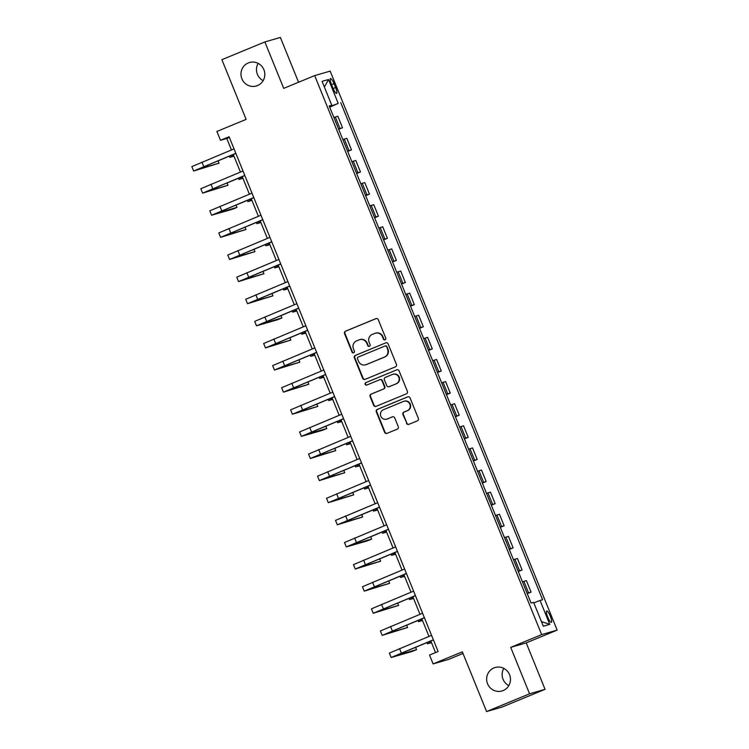 <?xml version="1.0" encoding="UTF-8"?>
<svg xmlns="http://www.w3.org/2000/svg" width="749" height="749" viewBox="0 0 749 749"><rect width="100%" height="100%" fill="white"/><g stroke="black" fill="none" stroke-linecap="round" stroke-linejoin="round"><path stroke-width="1.12" d="M385.089 339.84A1.311 1.273 -106.2 0 0 385.772 338.136L378.282 319.683A1.873 1.826 -106.2 0 0 375.895 318.643L345.514 331.18A1.873 1.826 -106.2 0 0 344.531 333.614L352.021 352.058A1.311 1.273 -106.2 0 0 353.697 352.788A1.311 1.273 -106.2 0 0 354.389 351.084L353.416 348.697A6.001 5.842 -106.2 0 1 356.561 340.917L359.089 339.868A6.001 5.842 -106.2 0 1 366.748 343.201L367.722 345.589A1.311 1.273 -106.2 0 0 369.388 346.31A1.311 1.273 -106.2 0 0 370.081 344.615L369.107 342.227A6.001 5.842 -106.2 0 1 372.253 334.438L374.79 333.399A6.001 5.842 -106.2 0 1 382.439 336.722L383.413 339.11A1.311 1.273 -106.2 0 0 385.089 339.84M493.966 667.921A12.227 11.9 -106.2 0 0 487.327 683.172A12.227 11.9 -106.2 0 0 503.159 690.559A12.227 11.9 -106.2 0 0 509.788 675.308A12.227 11.9 -106.2 0 0 493.966 667.921M503.805 668.37A12.227 11.9 -106.2 0 0 508.805 685.625M248.303 62.925A12.227 11.9 -106.2 0 0 241.665 78.177A12.227 11.9 -106.2 0 0 257.497 85.573A12.227 11.9 -106.2 0 0 264.125 70.312A12.227 11.9 -106.2 0 0 248.303 62.925M258.143 63.375A12.227 11.9 -106.2 0 0 263.142 80.63M550.365 616.268A6.114 1.386 67.6 0 0 546.695 611.006A6.114 1.386 67.6 0 0 547.688 617.045A6.114 1.386 67.6 0 0 551.358 622.307A6.114 1.386 67.6 0 0 550.365 616.268M406.473 423.307A1.873 1.826 -106.2 0 0 408.86 424.346L417.38 420.835A1.873 1.826 -106.2 0 0 418.363 418.401L410.049 397.906A1.873 1.826 -106.2 0 0 407.653 396.867L377.281 409.403A1.873 1.826 -106.2 0 0 376.298 411.838L384.612 432.323A1.873 1.826 -106.2 0 0 387.008 433.371L397.298 429.121A1.873 1.826 -106.2 0 0 398.281 426.687L394.723 417.914A1.873 1.826 -106.2 0 0 392.336 416.875L387.224 418.981A5.018 4.878 -106.2 0 1 380.735 415.948A5.018 4.878 -106.2 0 1 383.451 409.694L403.449 401.445A5.018 4.878 -106.2 0 1 409.946 404.469A5.018 4.878 -106.2 0 1 407.222 410.733L403.889 412.109A1.873 1.826 -106.2 0 0 402.906 414.543L406.885 423.185A1.873 1.826 -106.2 0 0 408.888 424.337M298.561 82.259L280.369 37.45L264.865 41.944L221.891 59.677L246.131 119.381L216.901 131.44L220.496 140.288L229.091 136.739L438.118 651.518L429.523 655.066L433.109 663.904L448.614 659.42L463.004 653.474M529.571 693.808L545.066 689.323L526.21 642.885L510.715 647.379L529.571 693.808L486.588 711.55L462.339 651.845L433.109 663.904M510.715 647.379L541.658 634.609L314.674 75.602L330.169 71.118L557.153 630.115L541.658 634.609M264.865 41.944L283.721 88.373L314.674 75.602M395.453 366.832A1.873 1.826 -106.2 0 0 396.436 364.398L388.122 343.903A1.873 1.826 -106.2 0 0 385.726 342.864L355.354 355.401A1.873 1.826 -106.2 0 0 354.371 357.835L362.685 378.329A1.873 1.826 -106.2 0 0 365.081 379.368L395.453 366.832M399.086 370.905L407.4 391.399A1.873 1.826 -106.2 0 1 406.417 393.834L376.045 406.37A1.873 1.826 -106.2 0 1 373.648 405.331L370.09 396.558A1.873 1.826 -106.2 0 1 371.073 394.124L383.394 389.04A1.873 1.826 -106.2 0 0 384.377 386.606L382.009 380.792A1.873 1.826 -106.2 0 0 379.621 379.752L366.795 385.042A1.311 1.273 -106.2 0 1 365.091 384.246A1.311 1.273 -106.2 0 1 365.812 382.617L396.689 369.866A1.873 1.826 -106.2 0 1 399.086 370.905M545.066 689.323L502.083 707.056L486.588 711.55M331.442 84.394L333.024 88.279A5.917 1.348 67.6 0 0 336.582 93.382A5.917 1.348 67.6 0 0 335.618 87.53L334.035 83.635A5.917 1.348 67.6 0 0 330.478 78.542A5.917 1.348 67.6 0 0 331.442 84.394M329.373 106.33L331.77 105.253L329.232 105.984L531.078 603.076L533.616 602.336L543.306 626.22L549.757 624.348L541.443 621.614M331.77 105.253L322.07 81.369L328.521 79.506L338.22 103.381L329.541 106.761M329.729 107.201L338.22 103.381M340.748 102.65L542.594 599.734L540.066 600.464L549.757 624.348M526.21 642.885L557.153 630.115M220.496 140.288L226.778 138.471L231.441 149.959M233.285 154.491L240.42 172.064M242.264 176.605L249.398 194.178M251.243 198.71L258.377 216.292M260.221 220.824L267.356 238.407M269.2 242.938L276.334 260.521M278.179 265.052L285.313 282.626M287.157 287.167L294.291 304.74M296.136 309.271L303.27 326.854M305.115 331.386L312.249 348.968M314.093 353.5L321.227 371.083M323.072 375.614L330.206 393.188M332.05 397.728L339.185 415.302M341.029 419.833L348.163 437.416M350.008 441.947L357.142 459.53M358.986 464.062L366.121 481.644M367.965 486.176L375.109 503.749M376.944 508.29L384.087 525.864M385.922 530.395L393.066 547.978M394.901 552.509L402.044 570.092M403.88 574.623L411.023 592.206M412.858 596.738L420.002 614.311M421.837 618.852L428.98 636.425M430.815 640.957L435.534 652.585M229.363 137.404L226.778 138.471M338.707 129.315L342.508 127.742L337.836 116.245L333.895 117.471M347.686 151.42L351.487 149.856L346.824 138.359L342.873 139.586M356.664 173.534L360.466 171.961L355.803 160.464L351.852 161.69M365.643 195.648L369.444 194.075L364.782 182.578L360.831 183.805M374.622 217.762L378.423 216.189L373.76 204.692L369.809 205.919M383.6 239.877L387.402 238.304L382.739 226.807L378.788 228.033M392.579 261.981L396.38 260.418L391.718 248.921L387.767 250.147M401.558 284.096L405.359 282.523L400.696 271.026L396.745 272.252M410.536 306.21L414.337 304.637L409.675 293.14L405.724 294.366M419.515 328.324L423.316 326.751L418.654 315.254L414.703 316.481M428.494 350.438L432.295 348.865L427.632 337.368L423.681 338.595M437.472 372.543L441.273 370.98L436.611 359.483L432.66 360.709M446.451 394.657L450.252 393.085L445.589 381.587L441.638 382.814M455.429 416.772L459.24 415.199L454.568 403.702L450.617 404.928M464.408 438.886L468.219 437.313L463.547 425.816L459.596 427.042M473.387 461L477.197 459.427L472.525 447.93L468.574 449.157M482.365 483.105L486.176 481.541L481.504 470.044L477.562 471.271M491.344 505.219L495.155 503.646L490.483 492.149L486.541 493.376M500.323 527.333L504.133 525.761L499.461 514.263L495.52 515.49M509.301 549.448L513.112 547.875L508.44 536.378L504.498 537.604M518.28 571.562L522.09 569.989L517.419 558.492L513.477 559.718M527.259 593.667L531.069 592.103L526.397 580.606L522.456 581.833M342.508 127.742L338.567 128.968M351.487 149.856L347.545 151.083M360.466 171.961L356.524 173.197M369.444 194.075L365.503 195.302M378.423 216.189L374.481 217.416M387.402 238.304L383.46 239.53M396.38 260.418L392.439 261.644M405.359 282.523L401.417 283.759M414.337 304.637L410.396 305.864M423.316 326.751L419.374 327.978M432.295 348.865L428.353 350.092M441.273 370.98L437.332 372.206M450.252 393.085L446.31 394.32M459.24 415.199L455.289 416.425M468.219 437.313L464.268 438.539M477.197 459.427L473.246 460.654M486.176 481.541L482.225 482.768M495.155 503.646L491.204 504.882M504.133 525.761L500.182 526.987M513.112 547.875L509.161 549.101M522.09 569.989L518.139 571.215M531.069 592.103L527.118 593.33M533.84 602.889L540.066 600.464M324.383 87.071L328.521 79.506M385.164 339.803A1.311 1.273 -106.2 0 1 383.834 338.988L382.861 336.601A6.001 5.842 -106.2 0 0 375.792 333.071L375.371 333.193M359.679 339.662L360.1 339.54A6.001 5.842 -106.2 0 1 367.169 343.079L368.134 345.467A1.311 1.273 -106.2 0 0 369.472 346.281M376.288 318.531L345.935 331.058A1.873 1.826 -106.2 0 0 344.952 333.492L352.442 351.946A1.311 1.273 -106.2 0 0 353.771 352.76M385.726 342.864L355.766 355.279A1.873 1.826 -106.2 0 0 354.783 357.713L363.106 378.208A1.873 1.826 -106.2 0 0 365.1 379.359M386.531 346.796A1.311 1.273 -106.2 0 0 384.855 346.066L358.191 357.067A1.311 1.273 -106.2 0 0 357.507 358.771L358.528 361.29A6.001 5.842 -106.2 0 0 366.186 364.613L384.415 357.095A6.001 5.842 -106.2 0 0 387.551 349.315L386.952 346.675A1.311 1.273 -106.2 0 0 385.407 345.898L384.986 346.019M365.596 364.819L366.018 364.697A6.001 5.842 -106.2 0 0 366.607 364.491L366.186 364.613M386.952 346.675L387.973 349.193A6.001 5.842 -106.2 0 1 384.827 356.973L366.607 364.491M379.799 379.687L380.22 379.565A1.873 1.826 -106.2 0 1 382.43 380.67L384.789 386.484A1.873 1.826 -106.2 0 1 383.816 388.918L371.495 394.002A1.873 1.826 -106.2 0 0 370.512 396.436L374.069 405.209A1.873 1.826 -106.2 0 0 376.064 406.361M396.689 369.866L366.224 382.496A1.311 1.273 -106.2 0 0 366.879 385.005M396.174 383.769A5.018 4.878 -106.2 0 0 398.899 377.505A5.018 4.878 -106.2 0 0 392.401 374.472L385.361 377.384A1.873 1.826 -106.2 0 0 384.377 379.818L386.737 385.632A1.873 1.826 -106.2 0 0 389.134 386.671L396.596 383.647A5.018 4.878 -106.2 0 0 399.32 377.384A5.018 4.878 -106.2 0 0 393.309 374.182L392.897 374.303M388.946 386.737L389.368 386.615A1.873 1.826 -106.2 0 0 389.546 386.55L389.134 386.671M396.596 383.647L389.546 386.55M403.945 401.267L404.357 401.146A5.018 4.878 -106.2 0 1 410.368 404.348A5.018 4.878 -106.2 0 1 407.643 410.611L404.31 411.987A1.873 1.826 -106.2 0 0 403.327 414.422L406.885 423.185M386.737 419.159L387.158 419.037A5.018 4.878 -106.2 0 0 387.645 418.86L387.224 418.981M392.336 416.875L387.645 418.86M408.046 396.755L377.693 409.282A1.873 1.826 -106.2 0 0 376.71 411.716L385.033 432.201A1.873 1.826 -106.2 0 0 387.027 433.353M233.978 156.204L229.896 157.337L233.707 155.53M235.86 153.423L198.064 169.218L219.026 163.179L193.635 171.015L191.847 166.596L234.025 148.892M193.635 171.015L235.823 153.311M219.026 163.179L218.053 160.773M242.957 178.318L238.875 179.451L242.685 177.644M251.936 200.423L247.853 201.565L251.664 199.758M260.914 222.537L256.832 223.679L260.643 221.863M244.839 175.538L207.042 191.332L228.005 185.284L202.614 193.13L200.826 188.711L243.004 171.006M202.614 193.13L244.801 175.425M228.005 185.284L227.031 182.887M253.817 197.652L216.021 213.446L236.984 207.398L232.686 209.177L211.593 215.244L209.804 210.825L251.982 193.111M211.593 215.244L253.78 197.539M236.984 207.398L236.01 205.001M262.805 219.757L225 235.56L245.962 229.512L220.571 237.358L218.783 232.93L260.961 215.225M220.571 237.358L262.759 219.654M245.962 229.512L244.989 227.116M269.893 244.651L265.811 245.794L269.621 243.977M271.784 241.871L233.978 257.675L254.941 251.627L229.55 259.472L227.762 255.044L269.94 237.339M229.55 259.472L271.737 241.758M254.941 251.627L253.967 249.22M278.871 266.766L274.799 267.899L278.6 266.092M280.763 263.985L242.957 279.78L263.92 273.741L238.528 281.577L236.74 277.158L278.918 259.454M238.528 281.577L280.716 263.873M263.92 273.741L262.946 271.335M287.85 288.871L283.777 290.013L287.579 288.206M289.741 286.099L251.936 301.894L272.898 295.846L247.507 303.691L245.719 299.272L287.897 281.568M247.507 303.691L289.694 285.987M272.898 295.846L271.924 293.449M296.829 310.985L292.756 312.127L296.557 310.32M298.72 308.214L260.914 324.008L281.877 317.96L277.579 319.739L256.495 325.806L254.697 321.387L296.876 303.673M256.495 325.806L298.673 308.101M281.877 317.96L280.903 315.563M305.807 333.099L301.735 334.241L305.536 332.425M307.699 330.318L269.893 346.122L290.855 340.074L265.474 347.92L263.676 343.491L305.854 325.787M265.474 347.92L307.652 330.215M290.855 340.074L289.882 337.677M314.786 355.213L310.713 356.355L314.514 354.539M316.677 352.433L278.871 368.236L299.834 362.188L274.452 370.025L272.655 365.606L314.833 347.901M274.452 370.025L316.63 352.32M299.834 362.188L298.86 359.782M323.765 377.327L319.692 378.46L323.493 376.653M325.656 374.547L287.85 390.341L308.813 384.303L283.431 392.139L281.633 387.72L323.811 370.015M283.431 392.139L325.609 374.434M308.813 384.303L307.839 381.896M332.743 399.432L328.671 400.575L332.472 398.768M334.634 396.661L296.829 412.456L317.791 406.407L292.41 414.253L290.612 409.834L332.79 392.13M292.41 414.253L334.588 396.549M317.791 406.407L316.818 404.011M341.722 421.547L337.649 422.689L341.45 420.882M343.613 418.775L305.807 434.57L326.77 428.522L322.473 430.301L301.388 436.367L299.591 431.948L341.769 414.234M301.388 436.367L343.566 418.663M326.77 428.522L325.796 426.125M350.701 443.661L346.628 444.803L350.429 442.987M352.592 440.88L314.786 456.684L335.749 450.636L310.367 458.482L308.569 454.053L350.747 436.349M310.367 458.482L352.545 440.777M335.749 450.636L334.775 448.23M359.679 465.775L355.606 466.917L359.408 465.101M361.57 462.994L323.765 478.798L344.727 472.75L319.346 480.586L317.548 476.167L359.726 458.463M319.346 480.586L361.524 462.882M344.727 472.75L343.754 470.344M368.658 487.889L364.585 489.022L368.386 487.215M370.549 485.109L332.743 500.903L353.706 494.864L328.324 502.701L326.527 498.282L368.705 480.577M328.324 502.701L370.502 484.996M353.706 494.864L352.732 492.458M377.636 509.994L373.564 511.136L377.365 509.329M379.528 507.223L341.722 523.017L362.685 516.969L337.303 524.815L335.505 520.396L377.683 502.691M337.303 524.815L379.481 507.11M362.685 516.969L361.711 514.572M386.615 532.108L382.542 533.251L386.344 531.444M388.506 529.337L350.701 545.132L371.663 539.083L367.366 540.862L346.281 546.929L344.484 542.51L386.662 524.796M346.281 546.929L388.459 529.225M371.663 539.083L370.689 536.687M395.594 554.223L391.521 555.365L395.322 553.548M397.485 551.442L359.679 567.246L380.651 561.198L355.26 569.043L353.462 564.615L395.641 546.91M355.26 569.043L397.438 551.339M380.651 561.198L379.668 558.791M404.572 576.337L400.5 577.479L404.301 575.663M406.464 573.556L368.658 589.36L389.63 583.312L364.239 591.148L362.441 586.729L404.619 569.025M364.239 591.148L406.417 573.444M389.63 583.312L388.647 580.906M413.551 598.451L409.478 599.584L413.279 597.777M415.442 595.67L377.636 611.465L398.608 605.426L373.217 613.262L371.42 608.843L413.598 591.139M373.217 613.262L415.395 595.558M398.608 605.426L397.625 603.02M422.53 620.556L418.457 621.698L422.258 619.891M424.421 617.785L386.615 633.579L407.587 627.531L382.196 635.377L380.398 630.958L422.576 613.253M382.196 635.377L424.374 617.672M407.587 627.531L406.604 625.134M431.518 642.67L427.436 643.812L431.237 642.005M433.399 639.899L395.594 655.693L416.566 649.645L412.268 651.424L391.175 657.491L389.377 653.072L431.555 635.358M391.175 657.491L433.353 639.786M416.566 649.645L415.583 647.248M339.971 128.472L335.309 116.975M348.959 150.586L344.287 139.089M357.938 172.701L353.266 161.204M366.916 194.815L362.244 183.318M375.895 216.929L371.223 205.423M384.874 239.034L380.202 227.537M393.852 261.148L389.18 249.651M402.831 283.262L398.159 271.765M411.81 305.377L407.138 293.88M420.788 327.491L416.116 315.984M429.767 349.596L425.095 338.099M438.745 371.71L434.074 360.213M447.724 393.824L443.052 382.327M456.703 415.938L452.031 404.441M465.681 438.053L461.01 426.546M474.66 460.158L469.988 448.66M483.639 482.272L478.967 470.775M492.617 504.386L487.945 492.889M501.596 526.5L496.924 515.003M510.575 548.605L505.903 537.108M519.553 570.719L514.881 559.222M528.532 592.834L523.86 581.336M331.554 84.665L334.035 83.635M333.136 88.551L335.618 87.53M201.968 162.121L203.765 166.54M210.946 184.226L212.744 188.654M219.934 206.34L221.723 210.769M228.913 228.454L230.701 232.873M237.892 250.569L239.68 254.988M246.87 272.683L248.659 277.102M255.849 294.788L257.637 299.216M264.828 316.902L266.616 321.33M273.806 339.016L275.595 343.435M282.785 361.13L284.573 365.549M291.764 383.245L293.561 387.664M300.742 405.349L302.54 409.778M309.721 427.464L311.518 431.892M318.7 449.578L320.497 453.997M327.678 471.692L329.476 476.111M336.657 493.806L338.454 498.225M345.635 515.911L347.433 520.34M354.614 538.025L356.412 542.454M363.593 560.14L365.39 564.559M372.571 582.254L374.369 586.673M381.55 604.368L383.348 608.787M390.529 626.473L392.326 630.901M399.507 648.587L401.305 653.016M229.391 156.092L229.896 157.337M238.369 178.206L238.875 179.451M247.348 200.32L247.853 201.565M256.327 222.434L256.832 223.679M265.305 244.539L265.811 245.794M274.284 266.653L274.799 267.899M283.262 288.768L283.777 290.013M292.241 310.882L292.756 312.127M301.22 332.996L301.735 334.241M310.208 355.101L310.713 356.355M319.186 377.215L319.692 378.46M328.165 399.329L328.671 400.575M337.144 421.444L337.649 422.689M346.122 443.558L346.628 444.803M355.101 465.663L355.606 466.917M364.08 487.777L364.585 489.022M373.058 509.891L373.564 511.136M382.037 532.005L382.542 533.251M391.015 554.12L391.521 555.365M399.994 576.224L400.5 577.479M408.973 598.339L409.478 599.584M417.951 620.453L418.457 621.698M426.93 642.567L427.436 643.812"/></g></svg>
